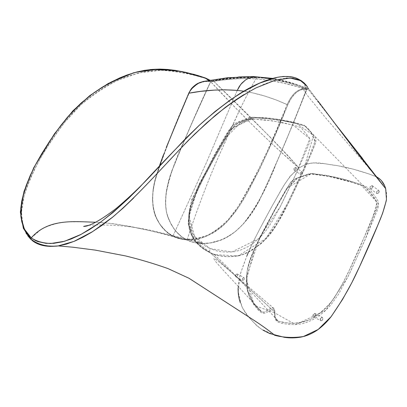 <?xml version="1.0" encoding="UTF-8"?>
<svg xmlns="http://www.w3.org/2000/svg" width="407" height="407" viewBox="0 0 407 407"><rect width="100%" height="100%" fill="white"/><g stroke="black" fill="none" stroke-linecap="round" stroke-linejoin="round"><path stroke-width="0.31" stroke-dasharray="2.04 1.53" d="M208.669 80.388L210.541 81.832L198.209 108.847L183.705 142.063C175.524 158.811 169.617 176.16 165.985 194.103L165.522 201.887C165.537 206.96 166.168 211.548 167.404 215.664L171.388 224.806L175.61 231.003L181.909 236.991L187.001 240.069L150.29 230.733L130.688 226.506L110.012 223.336L95.599 222.227M271.159 78.846L289.077 82.982L300.086 86.513L306.573 89.062L296.21 115.853L283.745 146.062L271.342 174.527L259.117 201.104L252.213 212.729L244.241 222.934L239.372 227.951L234.381 232.285L225.575 238.044L220.63 240.227L215.817 241.727L210.582 242.872L205.55 243.457L199.71 243.432L194.236 242.608L187.001 240.069C195.614 213.629 206.975 183.104 218.579 156.603L234.218 121.708C240.791 107.087 249.125 90.537 256.898 77.132C250.87 87.597 245.065 98.677 239.479 110.383L218.579 156.603C206.975 183.104 195.614 213.629 187.001 240.069L173.194 236.436L179.599 238.767L183.069 239.448L188.578 239.865L196.449 239.25L204.904 236.95L213.848 232.555L220.711 227.686L227.493 221.372L234.976 212.357L239.937 205.138L245.518 196.016L258.979 170.538L268.147 150.956L276.811 131.237L287.754 104.858L287.108 104.594C272.41 97.863 257.972 93.401 243.788 91.209L252.681 92.872L265.094 96.154L276.058 99.919L287.108 104.594L281.059 119.393L267.582 150.554L253.627 179.731L241.875 200.855L236.355 209.335L231.344 216.025L226.033 221.978L220.095 227.36L214.387 231.471L208.196 234.895L202.198 237.245L195.691 238.782L188.823 239.331L182.417 238.858L177.732 237.79L173.011 235.928L206.217 163.054L237.256 90.395L243.422 91.153M237.256 90.395L206.217 163.054L173.011 235.928C182.514 240.522 194.078 240.247 207.697 235.119C214.637 231.598 221.556 226.358 228.454 219.398L237.963 206.98C257.473 173.82 273.86 139.693 287.108 104.594C292.277 93.198 298.748 87.973 306.522 88.919L306.741 89.372C299.14 88.477 292.811 93.641 287.754 104.858L291.56 97.736L295.96 92.811L298.484 91.005L301.063 89.805L303.983 89.199L306.537 89.337C294.5 121.098 280.911 153.602 265.781 186.854C257.453 205.764 246.393 223.509 232.509 233.694C222.314 240.298 212.815 243.569 204.029 243.513C197.68 243.6 192.002 242.455 187.001 240.069L180.683 236.045L177.223 232.835L174.15 229.126L169.388 220.859L167.638 216.432L166.473 212.103L165.527 203.556L166.148 192.674L168.503 181.1L171.851 170.777L190.018 127.279L210.831 81.308L220.039 79.457L229.222 78.129L239.26 77.193L247.817 76.882M248.011 76.877L256.797 77.127M188.695 93.259L188.929 93.412C176.653 120.838 165.629 148.967 155.85 177.793C147.222 208.053 157.636 228.174 173.194 236.436L187.001 240.069C176.511 234.447 169.597 224.745 166.27 210.963C164.693 199.817 166.448 186.538 171.098 173.179C183.491 141.651 196.688 111.101 210.684 81.522L204.573 81.558L198.672 83.379L193.513 86.879L189.865 91.504L175.61 125.086L164.871 151.633L158.109 170.396L154.629 182.484L152.966 191.651L152.523 199.064L152.966 205.881L154.757 213.97L157.718 220.915L161.61 226.806L167.562 232.835L173.194 236.436C178.169 238.863 183.827 240.008 190.161 239.865C200.463 239.967 211.752 234.946 224.023 224.801C232.87 215.761 240.715 204.97 247.558 192.44C262.886 163.497 276.287 134.305 287.754 104.858L287.108 104.594L289.942 98.977L293.386 94.419L295.889 92.053L298.499 90.293L301.165 89.184L303.831 88.726L306.456 88.904L296.927 85.429L284.386 81.715L268.981 78.49L256.898 77.137L261.401 77.503M188.706 93.239L174.023 128.246L162.515 157.194C159.188 166.422 156.807 173.621 155.367 178.795C152.757 187.245 150.717 203.943 155.388 216.005C159.376 225.107 165.252 231.873 173.016 236.304L173.011 235.928L169.409 233.832L165.491 230.713L160.165 224.603L155.795 216.712L153.317 208.384L152.427 199.257L153.134 189.357L155.596 178.118L159.62 165.369M163.502 154.67L166.326 147.349M256.176 77.055L239.26 77.193L224.969 78.699L210.994 81.202L207.677 80.962L203.77 81.339M197.817 83.45L203.938 81.319L211.08 81.217L210.943 81.563C201.099 80.55 193.793 84.422 189.021 93.188L188.726 93.295M190.949 89.352L188.746 93.239C176.47 120.701 165.466 148.825 155.739 177.605C147.141 207.672 157.504 227.701 173.011 235.928L173.016 236.304M274.766 312.128C274.862 310.363 274.308 308.903 273.107 307.753C267.928 308.735 264.886 313.945 261.62 311.731L252.691 301.969L247.253 288.899L246.907 272.731C251.49 249.639 265.318 227.584 276.699 205.993L285.846 189.901L296.973 178.093L310.928 173.865C328.067 175.448 345.736 179.645 363.934 186.467C368.961 190.934 373.265 196.372 376.857 202.793C374.827 211.559 371.657 220.716 367.338 230.26L348.102 272.843C343.452 282.3 338.309 291.397 332.677 300.132C326.175 308.094 319.017 314.367 311.197 318.946C303.347 322.263 295.808 323.667 288.573 323.168L278.485 321.286C275.585 320.014 274.343 316.961 274.766 312.128L210.628 253.032L204.182 249.481L199.476 245.884L196.805 243.116L192.262 236.782L190.481 233.008L189.25 228.719L188.614 223.962L188.594 218.818L189.204 213.334L190.461 207.585L193.539 198.738L200.946 183.145L213.309 160.21L229.406 132.214L232.662 127.564L235.078 125.376L237.917 123.621L247.894 119.373L251.989 118.122L255.103 117.898L264.326 118.371L278.083 119.892L294.551 123.072L305.158 126.058L307.417 127.727L313.955 135.689L315.339 137.81L315.903 139.606L315.868 141.427L315.15 144.007L311.64 152.686L301.511 175.631L288.924 202.162L276.277 225.483L271.881 232.031L266.865 238.039L261.498 243.289L253.093 249.593L247.492 252.666L242.002 254.843L234.223 256.476L226.765 256.69L218.132 255.591L210.628 253.032L274.766 312.128L274.928 316.407L275.397 318.279L276.099 319.495L278.129 321.113L281.965 322.227L291.987 323.346L298.245 323.087L304.711 321.632L311.279 318.905L317.73 314.987L323.926 309.946L329.634 303.973L334.747 297.181L342.836 283.211L350.737 267.307L359.752 247.705L375.92 209.407L376.963 203.953L376.317 200.824L375.229 198.886L368.371 189.886L366.865 188.339L363.99 186.492L349.883 181.588L339.148 178.617L328.561 176.297L314.667 174.155L311.202 173.865L308.608 174.12L295.731 178.581L293.111 180.052L290.751 182.188L285.327 190.781L274.71 209.574L257.097 243.157L252.432 253.398L249.817 260.185L247.919 267.023L246.779 273.819L246.428 280.443L247.415 289.682L249.064 295.126L253.21 302.737L257.87 308.618L261.62 311.731L263.568 312.184L265.166 311.823L271.148 308.109L272.624 307.672L273.55 308.023L274.303 309.371L274.934 312.525L274.618 312.81L254.406 305.464L246.316 279.818L254.96 248.087C265.115 227.671 275.86 207.636 287.194 187.983L311.533 173.504L335.617 177.142L360.404 184.295L378.586 203.876L364.86 240.191L347.965 276.826L325.722 310.353L295.68 324.608L274.618 312.81L274.761 317.119L275.595 319.912L277.594 321.942L281.522 323.351L289.214 324.46L295.441 324.613L301.918 323.819L305.26 322.919L311.986 320.161L318.645 316.158L324.954 311.07L330.815 304.996L338.41 294.398L349.364 273.977L366.402 236.625L377.075 210.943L378.49 206.003L378.393 202.335L377.187 199.313L369.795 189.581L367.719 187.591L363.339 185.317L345.37 179.553L326.994 175.432L311.564 173.504L308.44 174.028L297.186 177.981L293.671 179.818L291.671 181.481L288.227 186.213L276.719 206.334L258.796 240.038L250.437 258.75L248.29 265.685L246.907 272.624L246.311 281.074L247.141 289.738L249.496 297.298L253.164 303.759L258.476 310.373L261.757 312.902L263.527 313.375L265.685 313.003L272.965 308.933L274.043 309.9L274.618 312.81M282.28 76.582L278.932 77.025C292.959 75.727 301.648 78.526 304.991 85.429L306.232 85.49L307.667 87.388C337.683 127.971 363.695 161.762 385.704 188.772C386.696 192.425 386.899 196.383 386.319 200.626M263.008 330.179L257.021 325.956L247.212 315.45L243.335 309.457L240.369 302.874M238.126 287.724L238.858 280.713L240.43 273.646L246.963 255.688M248.468 252.187L253.5 241.244L260.338 227.879L272.909 204.594L283.74 185.638L290.384 175.921L298.997 168.086L301.704 166.387L307.183 163.924L312.53 162.836L325.066 163.787L337.769 165.715L353.301 169.18L369.154 174.008L377.08 177.137L381.476 180.713M384.635 185.729L385.663 188.629L362.606 158.582M376.536 191.666L377.045 193.59L379.131 192.302L378.617 190.379L376.536 191.666L378.693 190.4C379.716 191.992 379.146 193.05 376.979 193.569L376.536 191.666M300.157 172.833L300.437 174.466L302.121 173.316L301.836 171.683L300.157 172.833L301.882 171.698C302.599 173.016 302.101 173.937 300.397 174.455L300.157 172.833M242.404 278.495L242.557 280.372L244.159 279.395L244.002 277.513L242.404 278.495L243.844 277.457C244.749 278.673 244.373 279.665 242.72 280.433L242.404 278.495M320.395 318.442L320.777 320.752L322.817 319.683L322.43 317.368L320.395 318.442L322.151 317.277C323.545 318.727 323.183 319.917 321.067 320.848C320.167 320.523 319.943 319.719 320.395 318.442M210.628 253.032L214.219 254.492C222.471 256.903 231.832 257.555 243.172 254.446C251.027 251.155 258.786 245.833 266.453 238.482C273.448 229.848 279.324 220.92 284.081 211.701C293.401 193.32 301.948 175.117 309.737 157.082L315.481 142.999L311.187 132.494L304.736 125.875C291.748 122.12 279.146 119.694 266.926 118.585L254.833 117.893L240.873 122.375L226.679 136.844L217.028 153.566C207.265 170.08 198.56 187.551 190.924 205.962L188.589 223.54L192.425 237.062C197.09 243.91 203.159 249.232 210.628 253.032C218.737 256.68 228.363 257.55 239.504 255.637C247.263 253.088 255.047 248.423 262.851 241.651C270.162 233.654 276.46 224.654 281.751 214.652C291.936 194.821 301.251 175.081 309.686 155.423L315.196 140.847L310.521 131.822L303.948 125.071C290.354 121.174 277.091 118.707 264.153 117.669L251.317 117.353L237.062 122.899C228.775 132.585 221.408 143.579 214.972 155.876C205.133 173.718 194.785 191.951 189.479 210.648L189.011 227.391L194.271 239.871C199.669 246.372 206.369 251.287 214.367 254.619L238.105 255.967L266.051 238.365L287.113 204.278L303.953 168.483L313.538 135.363L295.365 122.67L273.677 118.635L252.681 117.18L230.052 129.818C218.732 149.003 207.967 168.478 197.756 188.238L188.527 218.147L194.688 240.445L210.256 252.605C209.508 251.419 209.478 250.091 210.165 248.621L231.934 251.953L258.71 238.65L280.153 206.858L296.723 172.298L309.747 138.65L293.071 125.035L272.141 120.813L251.857 119.017L229.93 128.994L213.675 157.117L198.377 185.78L188.807 214.916L194.638 236.553L210.165 248.621L217.542 251.16L221.606 251.826L228.098 252.137L234.213 251.694L240.298 250.203L247.919 246.728L253.062 243.371L258.119 239.199L262.963 234.284L267.435 228.714L272.369 221.001L280.479 206.227L292.511 181.405L303.352 157.402L309.595 142.414L310.053 139.876L309.218 137.622L301.083 127.696L295.182 125.595L281.451 122.38L265.685 120.004L250.646 118.976L246.067 119.744L235.516 124.089L233.16 125.392L230.901 127.564L215.41 154.014L199.506 183.496L191.997 200.173L190.323 205.672L189.24 211.045L188.736 216.193L188.812 221.032L189.459 225.509L191.89 232.27L195.019 237.067L199.394 241.885L203.836 245.212L210.165 248.621M235.638 274.964L235.775 276.852L237.378 275.86L237.235 273.972L235.638 274.964L237.078 273.916C237.973 275.132 237.591 276.129 235.943 276.908C235.322 276.653 235.221 276.007 235.638 274.964M293.89 168.569L294.154 170.202L295.838 169.037L295.568 167.404L293.89 168.569L295.614 167.419C296.316 168.732 295.818 169.658 294.113 170.192L293.89 168.569M369.958 186.915L370.456 188.843L372.547 187.535C372.944 186.538 372.776 185.897 372.044 185.607L369.958 186.915L372.12 185.628C373.138 187.22 372.558 188.288 370.39 188.823L369.958 186.915M313.131 314.647L313.497 316.967L315.537 315.878L315.166 313.558L313.131 314.647L314.886 313.466C316.27 314.916 315.903 316.117 313.787 317.063C312.891 316.738 312.673 315.934 313.131 314.647M205.276 77.93L205.25 78.312L187.917 73.535L172.614 70.96L164.86 70.355L157.082 70.355L144.292 71.769L129.553 75.575L115.537 81.319L108.796 84.824L100.086 90.084L91.687 95.95L85.628 100.738L79.818 105.861L72.538 113.192L65.776 121.011L59.427 129.202L51.938 139.784L44.943 150.641L38.528 161.665L33.923 170.487L29.976 179.156L26.76 187.541L24.217 195.604L22.456 203.261L21.561 210.383L21.546 216.906L22.344 222.807L23.83 228.139M32.255 240.557L30.866 239.347L36.472 243.264L42.76 245.492M27.651 235.643L22.929 225.249L21.479 212.123L24.069 196.154C27.676 184.371 33.003 171.968 40.049 158.949C47.66 146.042 56.09 133.577 65.339 121.551L80.739 105.011C92.252 95.223 104.604 86.971 117.801 80.25L138.66 72.95L160.953 70.274C176.114 71.22 190.878 73.901 205.25 78.312L205.978 78.587L205.25 78.312L205.311 77.951M31.247 237.892L41.651 228.993C49.822 225.02 58.201 222.68 66.784 221.978C83.628 221.428 99.618 222.074 114.749 223.911C140.883 228.281 164.962 233.669 187.001 240.069L192.669 242.211L202.961 243.544L210.226 242.933L221.53 239.881C226.323 237.953 231.14 234.987 235.994 230.978L243.035 224.267C257.041 205.973 267.994 185.984 275.895 164.306L293.33 123.219L306.72 89.749L304.985 86.671L304.792 84.427L300.768 80.683M299.761 80.047L298.692 79.446M297.553 78.887L293.737 77.478M292.323 77.116L290.842 76.821M287.652 76.46L284.147 76.445M278.281 77.142L277.279 77.33M187.001 240.069L180.784 236.126L175.503 230.876L171.189 224.455L167.842 216.997L166.494 212.169L165.72 206.812L165.527 201.022L165.903 194.887L166.824 188.492L170.238 175.31L177.254 157.489L191.427 124.14L210.638 81.792L221.907 80.093L233.532 78.983L245.497 78.531L257.88 78.963L270.65 80.596L283.776 83.181L297.232 86.701L306.629 89.677L285.439 142.18L267.445 183.216L257.188 204.66L252.65 212.047L247.675 218.869L242.358 224.985L236.813 230.281L231.161 234.671L225.503 238.08L219.958 240.466L210.684 242.862L202.03 243.539L194.103 242.577L187.001 240.069M308.053 88.177L307.473 87.23L308.343 88.853L306.725 89.723L305.286 87.393L307.473 87.23L306.339 85.551L304.991 85.429L305.286 87.388L307.667 87.388L318.05 101.109M274.786 335.317L260.948 328.871C253.068 322.68 246.723 315.288 241.926 306.7L238.181 291.85L240.038 275.137C243.574 264.051 247.654 253.602 252.279 243.793C259.101 229.95 266.773 215.669 272.329 205.632C279.609 193.478 285.999 178.118 298.931 168.132L274.059 145.686L255.286 127.762L236.447 108.781L208.837 79.726L205.988 78.592L208.409 79.401M24.812 230.606L25.956 232.926M26.592 234.03L30.866 239.347M133.679 197.99L149.486 181.761L167.664 162.225M243.686 94.745L254.044 88.894L264.092 84.178L273.58 80.718L280.102 79.029L285.928 78.149M306.451 85.47L306.751 85.908L306.339 85.551M375.651 176.424C362.505 171.423 349.644 167.811 337.082 165.588C324.404 164.423 312.881 158.928 299.059 168.04L288.227 155.917L271.011 137.917L213.604 81.161L227.996 78.968L243.274 77.737L258.435 77.696L270.604 78.749M271.21 78.831L281.079 80.474L291.422 82.931L300.107 85.689L307.677 88.695L333.114 121.215M334.849 123.423L352.33 145.564M208.857 79.731L208.837 79.726C239.575 113.065 269.607 142.531 298.931 168.132L299.059 168.04C274.226 140.791 245.736 111.833 213.604 81.161L212.546 80.81L211.798 81.593L210.561 81.802L211.421 81.059L212.23 81.135L208.837 79.726M208.684 80.388L210.551 81.817L212.251 81.13L213.604 81.161L212.23 81.135L209.264 79.899M306.629 89.677C285.872 82.636 266.336 78.922 248.016 78.531C265.985 78.922 285.048 82.479 305.199 89.199C306.028 88.156 306.858 87.988 307.677 88.695L308.343 88.848L307.234 88.96L306.725 89.708L305.199 89.199C306.028 88.156 306.853 87.988 307.677 88.695L301.846 86.335C273.311 76.623 243.895 74.903 213.604 81.161L212.546 80.81L211.431 81.059M210.638 81.792C222.588 79.619 235.048 78.536 248.016 78.531C235.434 78.531 223.362 79.553 211.798 81.593L212.546 80.81C221.55 78.841 230.255 77.559 238.65 76.974M307.667 87.388L308.343 88.853L307.677 88.695L333.15 121.266M189.983 239.86L204.029 243.513M190.161 239.865C184.178 240.069 178.459 238.878 173.016 236.299M203.938 81.319L198.474 83.109M214.367 254.619L225.951 265.685L238.594 278.759L278.485 321.286C278.307 320.696 274.796 321.947 274.934 312.525C274.043 306.669 273.321 308.445 273.107 307.753L225.386 267.114C220.706 263.217 215.583 259.05 213.873 258.44C214.209 260.597 219.409 265.751 223.072 269.999L261.62 311.731L258.938 309.849L253.826 303.683L247.771 290.995L246.759 276.053L258.903 240.252L274.801 210.17L287.261 188.232L297.741 178.144L306.766 174.974L311.416 174.023L328.225 176.323L352.131 182.331L363.934 186.467L303.948 125.071L304.736 125.875L289.794 121.693L257.697 117.43L251.155 117.277L248.351 117.847L236.411 122.695L232.667 125.03L226.419 134.051L214.993 153.871L191.519 200.102L188.105 222.909L190.542 232.972C195.508 242.14 200.743 247.619 210.256 252.605L214.219 254.492M237.078 273.916L243.844 277.457M235.943 276.908L242.72 280.433M295.614 167.419L301.882 171.698M294.113 170.192L300.397 174.455M372.12 185.628L378.693 190.4M370.39 188.823L376.979 193.569M314.886 313.466L322.151 317.277M313.787 317.063L321.067 320.848M303.291 82.285L306.232 85.49M88.665 225.346C95.009 224.817 97.034 225.01 102.35 225.056C122.258 225.046 139.53 227.513 160.465 232.57C174.888 236.055 185.775 238.843 202.961 243.544M368.727 167.765L326.2 118.529L308.832 97.263C305.586 93.117 303.256 89.474 301.841 86.33C291.539 82.448 281.822 79.808 272.695 78.409M210.063 80.138L211.615 80.856"/><path stroke-width="0.61" d="M95.599 222.227C75.585 221.805 48.631 217.872 31.247 237.892L27.788 234.498L23.911 228.118L21.8 221.795L20.854 216.132L20.798 208.196L21.744 201.18L23.555 193.646L26.134 185.699L30.301 175.341L35.577 164.596L41.753 153.688L49.969 140.695L57.387 130.103L66.946 117.827L73.865 110.094L81.329 102.874L93.442 93.137L101.989 87.373L110.846 82.219L120.029 77.783L127.126 74.964L136.859 71.973L144.368 70.386L152.03 69.414L159.793 69.098L167.582 69.449L175.31 70.37L185.465 72.283L197.914 75.509L204.752 77.783L208.669 80.388M243.422 91.153L237.256 90.395L239.25 86.513L241.834 83.16L245.502 79.97L248.219 78.439L252.528 77.162L256.797 77.127M261.401 77.503L271.159 78.846M159.62 165.369L163.502 154.67M166.326 147.349L188.746 93.239L200.631 91.382L214.214 90.125L224.923 89.81L237.256 90.395C220.726 89.199 204.558 90.145 188.746 93.239L188.695 93.259M203.77 81.339L199.491 82.641L195.085 85.205L191.397 88.777L188.726 93.295M197.817 83.45L190.949 89.352M256.176 77.055L251.073 77.447L248.219 78.439L245.502 79.97L240.74 84.432L237.256 90.395M352.33 145.564L385.668 188.629L386.472 199.466C384.727 207.244 382.265 214.779 379.095 222.074C373.514 235.648 367.145 250.442 357.331 271.428C350.524 286.309 341.753 301.419 331.023 316.753L318.188 329.461L303.383 336.528C293.34 338.044 283.811 337.642 274.786 335.317C268.432 330.133 260.648 324.583 251.445 318.661L189.016 278.276L167.959 268.574C153.907 263.588 139.713 259.361 125.371 255.896L95.202 250.102L72.929 247.222L58.298 245.909L66.295 244.139L74.817 241.071L82.911 237.225L91.483 232.321L101.719 225.519L112.281 217.455L123.006 208.175L133.679 197.99M386.319 200.626L382.575 213.385L377.691 225.458L359.788 266.147L351.928 282.514L342.582 299.384L331.41 316.264C327.177 321.789 322.42 326.439 317.134 330.209C311.777 333.801 306.278 336.111 300.631 337.149C295.065 338.08 289.672 338.146 284.468 337.347L269.663 333.521L263.008 330.179M240.369 302.874C238.731 298.199 237.983 293.147 238.126 287.724M246.963 255.688L248.468 252.187M381.476 180.713L384.635 185.729M208.684 80.388L207.784 79.792L208.588 79.482L207.784 79.792L205.194 78.027L182.58 71.668L159.051 69.104L135.801 72.248C121.011 77.06 107.092 83.883 94.042 92.704C81.481 102.376 70.294 113.456 60.485 125.946C51.109 138.751 42.699 151.842 35.251 165.217C28.765 178.403 24.201 190.741 21.551 202.218L20.971 217.185L24.374 229.116L31.247 237.892C36.467 241.331 43.005 243.198 50.86 243.498L64.571 241.259L81.202 234.325L100.061 222.548C113.355 212.383 126.679 200.488 140.028 186.864C159.641 165.527 179.416 144.973 199.359 125.203C212.764 113.141 226.2 102.64 239.672 93.707L259.412 83.201L277.279 77.33L269.388 79.401L262.128 82.051L254.543 85.45L246.764 89.52L230.901 99.481L214.993 111.554L199.125 125.417L185.963 138.182L147.166 179.431L128.856 198.061L113.004 212.495L99.949 222.624L89.835 229.37L80.179 234.859L71.164 238.975L62.937 241.712L53.816 243.34L45.879 243.325L37.765 241.539L35.414 240.527L31.247 237.892L30.835 238.919L32.255 240.557C38.339 245.502 47.014 247.278 58.272 245.889L73.957 241.407L92.521 231.664L112.846 216.987C140.97 192.994 167.577 161.182 194.739 134.04L215.298 115.4C229.039 104.324 242.638 95.141 256.095 87.851L274.939 80.316L290.054 78.047L300.483 80.591L306.751 85.908L307.667 87.388M30.866 239.347L27.651 235.643M303.291 82.285C301.45 80.962 302.559 81.288 298.066 78.968C293.086 76.343 286.157 75.799 277.279 77.33L278.281 77.142M31.247 237.892L30.835 238.924L32.255 240.557M300.768 80.683L299.761 80.047M298.692 79.446L297.553 78.887M293.737 77.478L292.323 77.116M290.842 76.821L287.652 76.46M284.147 76.445L282.28 76.582M318.05 101.109L357.295 153.159L385.663 188.624C384.081 183.231 381.105 179.345 376.75 176.959L375.651 176.424M23.83 228.139L24.812 230.606M25.956 232.926L26.592 234.03M42.76 245.492L50.127 246.393L58.298 245.909M167.664 162.225L188.416 140.308L206.848 122.716L225.29 107.407L235.816 99.817L243.686 94.745M285.928 78.149L292.547 78.256L297.97 79.533L302.294 81.604L304.039 82.87L306.451 85.47M270.604 78.749L271.21 78.831M333.114 121.215L334.849 123.423M210.063 80.138L208.837 79.726M209.264 79.899L208.857 79.731M333.15 121.266L362.606 158.582M248.046 76.887L227.874 77.712L203.195 81.456M198.474 83.109C195.263 84.432 191.417 88.431 191.01 89.23L188.706 93.239M30.835 238.919L23.372 228.342L20.35 212.027L24.003 191.427L33.766 167.669L54.37 133.928L72.873 110.846L89.708 95.686L108.338 83.43L133.557 72.797L150.59 69.511L175.081 70.319L194.337 74.476L205.276 77.93M30.835 238.924C35.206 242.669 40.934 245.009 48.016 245.95C53.312 246.296 56.731 246.276 58.272 245.889M277.279 77.33C265.481 79.889 252.915 85.368 239.581 93.763M157.224 168.712C143.702 183.572 130.001 196.84 116.117 208.506C102.9 218.584 92.898 224.476 86.106 226.17C82.107 226.73 82.957 226.455 88.665 225.346M376.75 176.959L368.727 167.765M208.409 79.401L205.311 77.951M238.65 76.974L253.536 76.587L272.695 78.409"/></g></svg>
